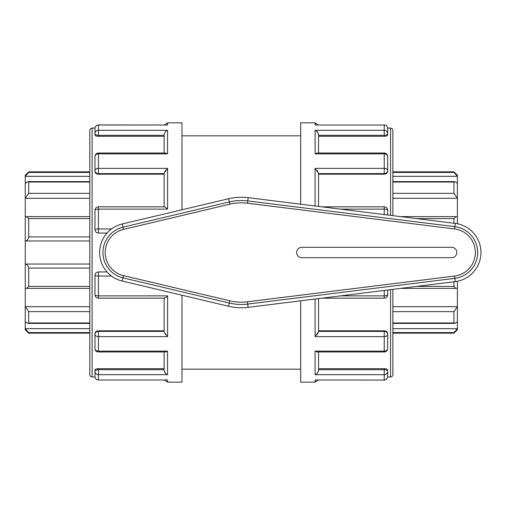 <?xml version="1.0" encoding="UTF-8"?>
<svg xmlns="http://www.w3.org/2000/svg" width="505" height="505" viewBox="0 0 505 505"><rect width="100%" height="100%" fill="white"/><g stroke="black" fill="none" stroke-linecap="round" stroke-linejoin="round"><path stroke-width="0.76" d="M248.138 197.663A55.253 55.253 0 0 0 228.576 198.736L122.197 223.968A29.328 29.328 0 0 0 122.197 281.032L228.576 306.264A55.253 55.253 0 0 0 248.138 307.337L455.257 281.601A29.328 29.328 0 0 0 455.257 223.399L248.138 197.663L247.45 203.206L454.569 228.942A23.741 23.741 0 0 1 454.569 276.058L247.45 301.794L247.734 304.079L454.853 278.343L454.569 276.058M451.64 257.689A5.189 5.189 0 0 0 456.829 252.5A5.189 5.189 0 0 0 451.64 247.311L301.832 247.311A5.189 5.189 0 0 0 296.643 252.5A5.189 5.189 0 0 0 301.832 257.689L451.64 257.689M89.783 193.358L28.709 193.358L25.25 198.301L89.783 198.301M28.709 193.358L28.709 182.046L89.783 182.046M89.783 172.407L28.709 172.407L25.25 176.327L25.25 183.454C27.137 181.756 28.286 181.289 28.709 182.046L28.286 181.611L89.783 181.611M25.25 183.454L25.25 216.948L26.765 216.594L28.709 218.596L89.783 218.596M25.25 216.948L25.25 240.973L89.783 240.973M89.783 236.902L28.709 236.902C28.286 239.307 27.137 240.664 25.25 240.973L25.25 264.027C27.137 264.336 28.286 265.693 28.709 268.098L89.783 268.098M28.709 236.902L28.709 218.596M416.631 218.596L453.951 218.596L455.889 216.594L457.404 216.948L457.404 198.301L453.951 193.358L392.871 193.358M392.871 182.046L453.951 182.046C454.367 181.289 455.516 181.756 457.404 183.454L457.404 198.301L392.871 198.301M453.951 218.596L453.951 223.235M28.709 172.407L28.709 171.833L25.25 175.285L25.25 176.327L89.783 176.327M457.404 183.454L457.404 176.327L453.951 172.407L392.871 172.407M392.871 171.833L453.951 171.833L457.404 175.285L457.404 176.327L392.871 176.327M453.951 193.358L453.951 182.046L454.367 181.611L392.871 181.611M453.951 171.833L453.951 172.407M89.783 322.954L28.709 322.954C28.286 323.711 27.137 323.244 25.25 321.546L25.25 329.715L28.709 333.167L28.709 332.593L89.783 332.593M89.783 328.673L25.25 328.673L28.709 332.593M89.783 286.404L28.709 286.404L26.765 288.405L25.25 288.052L25.25 306.699L28.709 311.642L28.709 322.954L28.286 323.389L89.783 323.389M89.783 306.699L25.25 306.699L25.25 321.546M392.871 332.593L453.951 332.593L457.404 328.673L457.404 321.546C455.516 323.244 454.367 323.711 453.951 322.954L392.871 322.954M392.871 323.389L454.367 323.389L453.951 322.954L453.951 311.642L457.404 306.699L392.871 306.699M453.951 332.593L453.951 333.167L457.404 329.715L457.404 328.673L392.871 328.673M28.709 286.404L28.709 268.098M457.404 321.546L457.404 288.052L455.889 288.405L453.951 286.404L416.631 286.404M457.404 288.052L457.404 281.253M453.951 281.765L453.951 286.404M457.404 223.747L457.404 216.948M89.783 264.027L25.25 264.027L25.25 288.052M164.119 331.387L98.431 331.387L98.431 351.972L165.356 351.972L167.572 351.145L98.431 351.145A3.459 2.632 180 0 1 94.972 348.513L94.972 334.379A3.459 2.992 0 0 1 98.431 331.387L98.431 330.807C96.316 330.983 95.167 331.88 94.972 333.502L94.972 334.379A3.459 2.241 0 0 0 98.431 336.627L167.572 336.627L164.169 332.157M164.99 333.874L165.4 334.449M181.977 295.21L181.977 382.146L167.572 382.146L167.572 379.994L98.431 379.994L167.572 379.994M167.572 125.006L98.431 124.95A3.459 3.459 0 0 0 94.972 128.409A3.459 3.402 0 0 1 98.431 125.006L167.572 125.006L167.572 122.854L181.977 122.854L181.977 209.79M316.799 334.998L317.077 334.67M317.721 333.786L317.973 333.376M300.677 300.81L300.677 382.146L315.082 382.146L318.257 380.05M315.082 125.006L384.229 125.006L315.082 125.006L315.082 122.854L300.677 122.854L300.677 204.19M98.349 368.688L98.431 368.688C96.316 368.776 95.167 369.18 94.972 369.9L94.972 376.591A3.459 3.459 0 0 0 98.431 380.05M164.119 370.348L164.169 370.809M164.497 371.831L166.233 373.965M164.119 369.692L98.431 369.692A3.459 1.73 0 0 0 94.972 371.421A3.459 3.257 0 0 0 98.431 374.678L167.572 374.678L167.527 351.177M316.698 373.744L317.102 373.365M318.535 370.354L318.541 370.222C318.087 372.589 316.938 374.072 315.082 374.678L384.229 374.678A3.459 3.257 0 0 0 387.682 371.421L387.682 374.836M315.126 351.177L317.241 351.972M164.119 368.688L98.431 368.688L98.431 379.994A3.459 3.402 180 0 1 94.972 376.591M94.972 369.9L94.972 374.836M387.682 369.9C387.493 369.18 386.338 368.776 384.229 368.688L384.229 379.994A3.459 3.402 180 0 0 387.682 376.591A3.459 3.459 0 0 1 384.229 380.05L315.082 379.994L384.229 380.05A3.459 3.459 0 0 0 387.663 376.964L390.567 376.964A2.304 2.304 0 0 0 392.871 374.653L392.871 289.352M316.3 379.994L315.972 380.038M387.682 376.591L387.682 371.421A3.459 1.73 -0 0 0 384.229 369.692L318.541 369.692M167.572 374.678C165.722 374.072 164.567 372.589 164.119 370.222L164.119 351.972M94.972 333.502L94.972 346.992M317.304 351.972L384.229 351.972L384.229 351.145L315.082 351.145L315.082 374.678M318.541 351.972L318.541 370.222M384.236 351.972A3.459 3.459 0 0 0 387.682 348.513A3.459 2.632 180 0 1 384.229 351.145L384.229 336.627A3.459 2.241 0 0 0 387.682 334.379L387.682 346.992M387.682 348.513L387.682 333.502C387.493 331.88 386.338 330.983 384.229 330.807L318.541 330.807M164.119 297.95C164.567 298.348 165.722 297.653 167.572 295.867L98.431 295.867L98.431 298.171L164.333 298.171M164.119 298.171L164.119 331.722M95.237 274.082L94.972 275.402A3.459 0.625 0 0 0 98.431 276.033L98.431 295.867A3.459 1.155 180 0 1 94.972 294.712A3.459 3.459 0 0 0 98.431 298.171M107.016 271.949L98.431 271.949A3.459 3.459 0 0 0 94.972 275.402L94.972 294.712M384.229 330.807L384.229 331.387A3.459 2.992 0 0 1 387.682 334.379M321.919 298.171L384.229 298.171L384.229 295.867L340.439 295.867M318.541 298.588L318.541 331.722L315.082 336.627L384.229 336.627L384.229 331.387L318.541 331.387M384.229 298.171A3.459 3.459 0 0 0 387.682 294.712A3.459 1.155 180 0 1 384.229 295.867L384.229 290.425M387.682 294.712L387.682 289.996M97.105 232.792L98.431 233.051A3.459 3.459 0 0 1 94.972 229.598L95.237 230.918M111.466 228.967L98.431 228.967L98.431 233.051L107.016 233.051M97.105 272.208L98.431 271.949L98.431 276.033L111.466 276.033M164.333 206.829L98.431 206.829L98.431 228.967A3.459 0.625 180 0 0 94.972 229.598L94.972 210.288A3.459 1.155 0 0 1 98.431 209.133L167.572 209.133C165.722 207.347 164.567 206.652 164.119 207.05M387.682 215.004L387.682 210.288A3.459 3.459 0 0 0 384.229 206.829L321.919 206.829M340.439 209.133L384.229 209.133A3.459 1.155 0 0 1 387.682 210.288M98.431 174.193L98.431 173.613A3.459 2.992 180 0 1 94.972 170.621L94.972 171.498C95.167 173.12 96.316 174.017 98.431 174.193L164.119 174.193M164.119 206.829L164.119 173.278L167.572 168.373L98.431 168.373A3.459 2.241 180 0 0 94.972 170.621L94.972 171.498M98.418 153.028A3.459 3.459 0 0 0 94.972 156.487L94.972 170.621M94.972 156.487A3.459 2.632 0 0 1 98.431 153.855L167.572 153.855L165.419 153.028M318.541 173.613L384.229 173.613L384.229 153.028L317.304 153.028L315.082 153.855L384.229 153.855A3.459 2.632 0 0 1 387.682 156.487L387.682 170.621A3.459 2.992 180 0 1 384.229 173.613L384.229 174.193C386.338 174.017 387.493 173.12 387.682 171.498L387.682 170.621A3.459 2.241 180 0 0 384.229 168.373L315.082 168.373L318.541 173.278L318.541 206.412M384.229 214.575L384.229 206.829M98.431 136.312L98.431 135.308A3.459 1.73 180 0 1 94.972 133.579L94.972 135.1C95.167 135.82 96.316 136.224 98.431 136.312L164.119 136.312M164.119 134.646L164.119 134.778C164.567 132.411 165.722 130.928 167.572 130.322L98.431 130.322A3.459 3.257 180 0 0 94.972 133.579L94.972 128.409M165.35 153.028L98.431 153.028L98.431 173.613L164.119 173.613M164.119 134.778L164.119 153.028M318.541 135.308L384.229 135.308L384.229 125.006A3.459 3.402 0 0 1 387.682 128.409L387.682 133.579A3.459 1.73 180 0 1 384.229 135.308L384.229 136.312C386.338 136.224 387.493 135.82 387.682 135.1L387.682 133.579A3.459 3.257 180 0 0 384.229 130.322L315.082 130.322C316.938 130.928 318.087 132.411 318.541 134.778L318.541 153.028M387.682 133.579L387.682 135.1M166.353 125.006L166.682 124.962M92.093 128.036L90.471 128.699L89.783 130.347L89.783 374.653A2.304 2.304 0 0 0 92.093 376.964L92.093 128.036L94.99 128.036A3.459 3.459 0 0 1 98.431 124.95L98.431 135.308L164.119 135.308M167.527 153.823L167.572 130.322M165.962 131.256L165.552 131.635M315.082 130.322L315.126 153.823M318.535 134.652L318.485 134.191M318.163 133.168L316.42 131.035M165.855 170.002L165.583 170.33M164.933 171.214L164.68 171.624M318.541 173.278L318.485 172.843M317.664 171.126L317.254 170.551M384.229 368.688L318.541 368.688M384.229 174.193L318.541 174.193M384.229 136.312L318.541 136.312M98.431 330.807L164.119 330.807M392.871 215.648L392.871 130.347L392.183 128.699L390.567 128.036L390.567 215.357M455.257 281.601L454.853 278.343A26.045 26.045 0 0 0 454.853 226.657L454.569 228.942M455.257 223.399L454.853 226.657L247.734 200.921A51.971 51.971 0 0 0 229.333 201.931L229.863 204.171A49.673 49.673 0 0 1 247.45 203.206M228.576 198.736L229.333 201.931L122.955 227.162L123.491 229.396L229.863 204.171M122.197 223.968L122.955 227.162A26.045 26.045 0 0 0 122.955 277.838L123.491 275.604A23.741 23.741 0 0 1 123.491 229.396M122.197 281.032L122.955 277.838L229.333 303.069L229.863 300.828L123.491 275.604M247.45 301.794A49.673 49.673 0 0 1 229.863 300.828M228.576 306.264L229.333 303.069A51.971 51.971 0 0 0 247.734 304.079L248.138 307.337M28.709 311.642L89.783 311.642M392.871 311.642L453.951 311.642M167.572 336.627L167.572 295.867M167.572 209.133L167.572 168.373M315.082 168.373L315.082 205.983M315.082 379.994L315.082 382.146M315.082 299.017L315.082 336.627M390.567 289.643L390.567 376.964M89.783 216.594L26.765 216.594M455.889 216.594L400.503 216.594M28.709 171.833L89.783 171.833M28.709 333.167L89.783 333.167M392.871 333.167L453.951 333.167M26.765 288.405L89.783 288.405M400.503 288.405L455.889 288.405M167.572 382.146L164.396 380.05M94.972 348.513A3.459 3.459 0 0 0 98.418 351.972M98.431 206.829A3.459 3.459 0 0 0 94.972 210.288M387.682 156.487A3.459 3.459 0 0 0 384.236 153.028M167.572 122.854L164.396 124.95M315.082 122.854L318.257 124.95M387.682 128.409A3.459 3.459 0 0 0 384.229 124.95A3.459 3.459 0 0 1 387.663 128.036L390.567 128.036M92.093 376.964L94.99 376.964M181.977 369.18L300.677 369.18M181.977 135.82L300.677 135.82"/></g></svg>

